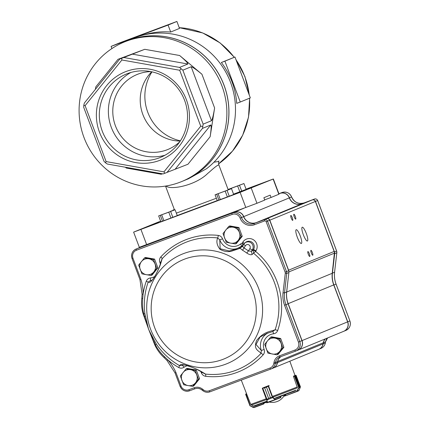 <?xml version="1.0" encoding="UTF-8"?>
<svg xmlns="http://www.w3.org/2000/svg" width="429" height="429" viewBox="0 0 429 429"><rect width="100%" height="100%" fill="white"/><g stroke="black" fill="none" stroke-linecap="round" stroke-linejoin="round"><path stroke-width="0.64" d="M213.926 162.226L218.801 161.411M168.082 25.08L176.893 21.45L179.504 28.405L170.699 32.03L168.082 25.08L111.09 46.402L111.905 48.568M143.908 34.931A74.823 73.021 67.6 0 1 170.699 32.03M240.256 102.027L250.322 97.882L234.969 57.025L221.359 62.495A74.823 73.021 67.6 0 1 236.711 103.351L240.256 102.027L224.898 61.17L221.359 62.495M160.623 221.123L133.617 232.127L139.323 247.302L256.95 203.282L264.752 200.07L263.873 197.731L270.168 195.141L271.042 197.474L264.672 199.86M271.042 197.474L279.065 194.165L273.359 178.99L246.053 189.146M133.617 232.127L240.117 192.348L273.359 178.99M247.967 188.572L259.507 184.25L247.967 188.572M229.821 196.053L241.355 191.725L229.821 196.053M147.608 226.807L159.148 222.479L147.608 226.807M126.437 41.157A75.45 73.627 67.6 0 1 221.514 84.851A75.45 73.627 67.6 0 1 181.719 181.537A75.45 73.627 67.6 0 1 84.904 139.822A75.45 73.627 67.6 0 1 124.244 42.015A75.45 73.627 67.6 0 1 126.437 41.157M124.244 42.015L126.26 41.189A75.45 73.627 67.6 0 1 128.448 40.326A75.45 73.627 67.6 0 1 223.525 84.025A75.45 73.627 67.6 0 1 183.735 180.711L181.719 181.537M159.636 160.414A47.528 46.386 -112.4 0 0 172.179 79.606A47.528 46.386 -112.4 0 0 96.933 107.754A47.528 46.386 -112.4 0 0 159.636 160.414M163.942 171.863L200.734 126.196L179.708 70.259L121.89 59.985L85.098 105.652L106.124 161.588L163.942 171.863L164.8 173.273L163.047 173.922L107.266 164.012L105.405 162.72L103.974 161.25L83.693 107.288L83.805 105.255L84.352 103.046L119.847 58.987L128.217 55.539L118.007 59.315L144.755 49.308L179.638 55.507C185.317 60.371 188.063 63.202 187.875 64.001L179.574 67.423L182.861 70.184L203.148 124.153L211.454 120.731C212.328 119.675 213.379 115.422 214.607 107.969L210.151 136.69L187.956 164.243L164.8 173.273M210.151 136.69C211.229 129.301 211.443 125.397 210.795 124.968L202.488 128.389L166.994 172.447M179.638 55.507L201.925 74.222C196.091 69.418 192.503 66.935 191.168 66.763L182.861 70.184M144.755 49.308L123.793 57.513L179.574 67.423M126.287 41.173A75.45 73.627 67.6 0 1 126.319 41.163A75.45 73.627 67.6 0 1 128.512 40.299A75.45 73.627 67.6 0 1 223.589 83.998A75.45 73.627 67.6 0 1 183.794 180.684A75.45 73.627 67.6 0 1 183.762 180.695M126.319 41.163L132.867 38.465A75.45 73.627 67.6 0 1 135.055 37.607A75.45 73.627 67.6 0 1 226.094 72.657A75.45 73.627 67.6 0 1 206.472 168.747L188.454 178.764L183.794 180.684M228.217 189.822L218.919 165.09C218.372 164.457 215.149 166.811 209.261 172.163L207.802 173.359C195.586 185.569 170.415 190.326 166.066 185.998M179.735 141.822A40.53 39.554 67.6 0 1 167.916 149.458A40.53 39.554 67.6 0 1 115.905 127.054A40.53 39.554 67.6 0 1 137.044 74.512A40.53 39.554 67.6 0 1 138.218 74.045A40.53 39.554 67.6 0 1 150.81 71.611M151.694 71.788A40.53 39.554 -112.4 0 0 143.34 115.75A40.53 39.554 -112.4 0 0 180.239 141.071M151.989 71.847A45.034 43.951 -112.4 0 0 180.4 140.825M130.904 72.469A45.034 43.951 -112.4 0 0 111.84 128.727A45.034 43.951 -112.4 0 0 164.993 155.234M159.266 157.872A45.034 43.951 -112.4 0 0 160.575 157.357A45.034 43.951 -112.4 0 0 184.057 98.976A45.034 43.951 -112.4 0 0 126.265 74.078A45.034 43.951 -112.4 0 0 102.515 131.789A45.034 43.951 -112.4 0 0 159.266 157.872M85.098 105.652L83.805 105.255M106.124 161.588L105.405 162.72M121.89 59.985L121.6 58.339L123.793 57.513M119.847 58.987L121.6 58.339M179.708 70.259L181 68.892M203.148 124.153L202.488 128.389M202.601 126.362L200.734 126.196M95.41 89.318L95.812 86.862L118.007 59.315M162.387 173.804L161.207 174.249L126.33 168.05L125.332 167.224M234.969 57.025L224.898 61.17M176.893 21.45L119.895 42.771L111.09 46.402M243.945 183.532L246.139 189.366L239.827 191.79L237.628 185.955L243.945 183.532L228.078 189.457M241.693 191.082L239.5 185.248M230.695 188.932L230.571 188.594L229.161 189.114L229.279 189.43M230.571 188.594L237.628 185.955M228.089 189.479L229.161 189.114M239.827 191.79L233.548 194.139M231.488 188.663L233.682 194.498L229.242 196.214L227.37 196.922L225.177 191.082L231.488 188.663L215.074 194.804L225.177 191.082M229.242 196.214L227.043 190.374M227.37 196.922L220.308 199.56L218.114 193.726M220.308 199.56L218.897 200.08L216.704 194.246M218.897 200.08L217.267 200.638L215.074 194.804M174.281 210.033L174.158 209.701L172.748 210.221L172.866 210.537M174.34 209.529L172.748 210.221M171.251 211.132L171.117 210.773M175.075 209.765L177.268 215.599L172.828 217.315L170.957 218.023L168.763 212.189L175.075 209.765L158.66 215.905L168.763 212.189M172.828 217.315L170.635 211.481M170.957 218.023L163.894 220.667L161.701 214.827M163.894 220.667L162.484 221.187L160.29 215.347M162.484 221.187L160.854 221.745L158.66 215.905M253.169 407.48L249.909 405.657L253.882 407.362L263.62 403.743L264.184 403.131L263.76 403.957L254.086 407.55L253.196 407.491L254.086 407.55L263.792 403.941M246.648 393.951L245.672 394.396L246.546 393.693L245.924 393.951L245.667 394.396L249.909 405.668L253.18 407.309M245.694 394.181L245.94 393.945L245.672 394.396L249.909 405.657M250.193 405.947L249.919 405.689M245.94 393.945L250.305 406.011M300.375 387.076L299.126 390.24L298.482 390.878L299.115 390.251L296.777 391.58L285.725 395.742L284.802 394.836M284.818 394.83L285.012 395.34L285.757 395.463L285.43 394.594M300.386 386.727L295.871 375.482L299.941 386.363L300.386 386.727L299.528 386.529L298.927 387.526L299.522 386.534L295.576 376.029L294.46 376.061L293.468 376.437L297.335 387.484M299.941 386.363L295.994 375.321L295.651 375.3L296.155 375.461L300.391 386.738L300.359 387.13L298.986 387.811L298.927 387.526M293.533 376.142L295.576 376.024L299.522 386.534M298.52 390.862L296.707 391.339L298.777 387.703L294.305 375.852M300.316 387.253L300.391 386.861M295.651 375.3L294.46 376.061M299.126 390.24L300.305 387.269M294.798 375.809L299.201 387.355M298.986 387.811L297.292 390.808M269.192 385.682L266.489 387.108L270.436 397.613L272.935 397.426L275.52 399.41L280.963 397.292L280.384 397.098M273.434 396.584L273.123 396.042M267.085 399.549L268.575 398.31L266.731 399.748L267.01 399.442L262.779 388.181L262.275 388.272L266.371 399.227M264.629 387.805L262.779 388.181L264.634 387.8L268.586 398.305L264.629 387.805L266.479 387.108L268.425 385.714L262.752 387.982M272.935 397.426L266.983 399.962L266.731 399.748M280.646 396.407L280.818 397.608L267.632 402.246L267.717 402.595L262.355 388.25M275.52 399.41L267.739 402.59L275.397 399.726L272.447 397.544L270.426 397.619L268.575 398.31M268.704 385.875L268.425 385.714L268.822 385.558M272.447 397.544L268.114 385.977M268.441 385.709L272.919 397.742M266.983 399.962L267.369 402.155M293.457 376.174L294.964 375.552M269.042 385.741L262.296 388.266M267.492 333.129L260.081 337.044L255.995 344.476L261.336 350.504L264.13 349.469C264.795 351.458 264.468 353.239 263.159 354.821A2.494 0.493 42.7 0 0 261.057 353.314C258.387 350.413 252.981 349.421 256.74 340.304C263.84 331.756 269.573 331.708 275.107 329.804A68.71 67.053 -112.4 0 0 274.415 282.518A68.71 67.053 -112.4 0 0 253.759 253.378L253.078 250.214A2.494 0.445 -147.8 0 1 255.604 251.383L252.123 254.483C250.89 255.089 249.088 254.595 246.723 253.008A2.494 0.295 125.7 0 0 248.429 250.906L251.437 251.314L252.123 254.483M246.723 253.008A66.297 64.699 -112.4 0 0 242.449 250.177L240.197 248.284L231.95 251.051C228.153 252.188 224.169 251.603 219.997 249.303C216.902 245.286 216.13 241.495 217.691 237.939A68.71 67.053 -112.4 0 0 162.167 258.708C160.773 263.288 160.215 266.736 154.713 276.566C149.667 284.266 149.592 281.987 148.118 282.223L150.289 280.598L151.244 280.759C151.174 280.636 152.075 281.381 156.306 273.67C158.312 270.039 161.079 262.489 161.572 259.872L162.167 258.708A2.494 0.493 -137.3 0 0 160.811 256.901C159.497 258.478 159.17 260.264 159.835 262.253L161.047 261.819M164.559 356.746L164.023 357.518L167.02 360.499L175.043 372.93L175.949 372.565L181.006 386.02A6.237 6.086 -112.4 0 0 188.899 389.72L194.192 387.741A8.73 8.521 67.6 0 1 202.45 389.087L203.351 389.8A6.237 6.086 -112.4 0 0 209.25 390.765L270.002 368.039A6.237 6.086 -112.4 0 0 273.809 363.443L274.018 362.317A8.73 8.521 67.6 0 1 279.349 355.882L294.905 350.064A6.237 6.086 -112.4 0 0 298.412 342.095L284.566 305.255A26.19 25.558 67.6 0 1 283.027 292.809L285.28 273.364A2.494 2.435 -112.4 0 0 285.135 272.179L266.157 221.686A1.249 1.217 -112.4 0 0 264.575 220.94L254.317 224.78A11.224 10.956 67.6 0 1 240.111 218.114A6.237 6.086 -112.4 0 0 232.218 214.409L136.465 250.23A6.237 6.086 -112.4 0 0 132.958 258.199L132.041 258.531L139.94 279.547L140.868 279.236A44.895 43.812 67.6 0 1 143.082 294.299L142.718 298.627C142.192 303.759 142.525 308.81 143.715 313.781L144.889 313.744L148.445 328.77A19.45 4.333 69.5 0 0 148.729 329.526A19.45 4.333 69.5 0 0 149.013 330.276L156.242 343.951L155.325 344.675C157.706 349.195 160.784 353.217 164.559 356.746L167.685 359.765L167.053 360.499M268.055 332.925A14.339 13.996 67.6 0 0 261.336 350.504L261.057 353.314A68.71 67.053 -112.4 0 1 205.534 374.083L204.376 373.638C198.997 370.366 195.018 368.302 192.444 367.444L185.494 365.154L182.582 364.897L182.159 365.395A2.494 0.531 -124.4 0 1 184.052 367.256C182.33 368.366 180.545 368.452 178.7 367.519A2.494 0.338 119.7 0 0 179.456 365.583C180.818 364.94 179.322 363.272 188.69 366.039C199.045 369.755 201.571 371.707 205.534 374.083A2.494 0.483 -83.7 0 1 205.695 376.313C203.668 375.992 202.247 374.86 201.432 372.919A11.846 11.562 -112.4 0 0 200.729 371.417M151.855 280.325A14.339 13.996 67.6 0 1 150.289 280.598A2.494 0.526 -96.6 0 0 150.472 277.922C148.439 278.217 147.04 279.322 146.268 281.236A2.494 0.365 -160.9 0 1 148.118 282.223A68.71 67.053 -112.4 0 0 144.889 313.744M237.494 248.396A14.339 13.996 67.6 0 1 219.755 239.881L222.533 238.797C221.718 236.862 220.297 235.73 218.27 235.403A2.494 0.483 -83.7 0 1 217.691 237.939L219.755 239.881L220.163 248.745L229.29 250.992L236.17 248.97L239.527 247.377A2.494 1.582 60.1 0 1 239.591 247.34A2.494 1.582 60.1 0 1 240.717 247.319L240.197 248.284A2.494 2.134 64.6 0 0 238.175 248.08L240.16 247.007A2.494 2.016 60.1 0 1 241.071 246.788L240.717 247.319A2.494 2.183 170.3 0 0 242.669 246.267L244.004 247.973A68.704 67.047 67.6 0 1 248.429 250.906L249.85 248.648A2.676 2.612 -112.4 0 0 249.04 244.959A2.676 2.612 -112.4 0 0 245.426 245.72L244.004 247.973A2.494 0.327 121.3 0 1 242.449 250.177M272.753 331.531A2.494 0.526 -96.6 0 1 273.493 333.8C275.525 333.499 276.925 332.395 277.697 330.48A2.494 0.365 -160.9 0 0 275.107 329.804L272.672 331.537M295.592 351.131L280.04 356.949A7.481 7.304 -112.4 0 0 275.472 362.462L275.262 363.588A7.481 7.304 67.6 0 1 270.908 369.015L273.048 368.136A7.481 7.304 -112.4 0 0 277.402 362.709L277.611 361.577A7.481 7.304 67.6 0 1 281.236 356.499M136.465 250.23A1.249 0.273 -110.5 0 1 136.277 248.959L232.03 213.138A7.481 7.304 67.6 0 1 241.5 217.583A9.974 9.738 -112.4 0 0 254.129 223.509L264.387 219.669A2.494 2.435 67.6 0 1 267.546 221.155L286.529 271.648A3.743 3.652 67.6 0 1 286.749 273.429L284.497 292.873A24.941 24.34 -112.4 0 0 285.961 304.729L299.807 341.564A7.481 7.304 67.6 0 1 295.817 351.04L297.957 350.161A7.481 7.304 -112.4 0 0 301.946 340.685L288.095 303.845A24.941 24.34 67.6 0 1 286.636 291.993L288.883 272.549A3.743 3.652 -112.4 0 0 288.669 270.769L269.685 220.27A2.494 2.435 -112.4 0 0 266.527 218.79L256.269 222.63A9.974 9.738 67.6 0 1 243.64 216.704A7.481 7.304 -112.4 0 0 234.17 212.258L138.417 248.075A7.481 7.304 -112.4 0 0 138.197 248.16L136.063 249.045A7.481 7.304 67.6 0 1 136.277 248.959L138.417 248.075M242.83 245.753L243.806 244.208M142.718 298.627L141.795 298.38C141.195 303.657 141.656 308.859 143.163 313.985L143.715 313.781L144.369 316.253L144.01 316.463L144.369 316.253L148.445 328.77L154.188 342.38L153.775 342.444L154.188 342.38L155.325 344.675L154.794 344.841M183.044 364.838A14.339 13.996 67.6 0 0 182.159 365.395L179.456 365.583A68.71 67.053 -112.4 0 1 156.242 343.951M202.563 372.49L201.432 372.919M243.061 245.383A2.494 2.36 42.1 0 1 242.583 245.602L241.071 246.788A2.494 2.306 -139.4 0 0 242.632 246.031L242.632 246.031A2.494 2.306 -139.4 0 0 242.76 245.865M241.548 246.182L242.583 245.602A2.494 0.542 71.3 0 0 242.219 243.087A2.494 0.445 -147.8 0 1 243.72 244.332M238.106 248.112A2.494 2.134 64.6 0 1 238.175 248.08L236.17 248.97M240.042 247.088A2.494 2.016 60.1 0 1 240.16 247.007L241.784 246.015M241.607 246.128A2.494 0.526 51.7 0 0 240.535 244.004L242.219 243.087L242.83 242.112A7.937 7.749 67.6 0 1 253.56 239.854A7.937 7.749 67.6 0 1 255.963 250.809L255.604 251.383A71.112 69.396 67.6 0 1 277.697 330.48M146.268 281.236A71.112 69.396 67.6 0 0 143.082 294.299L142.112 294.149M144.3 316.028L143.929 316.248L144.3 316.028M148.445 328.77L143.195 313.985M153.861 342.658L154.284 342.594L153.861 342.658M228.78 226.383L223.021 233.537L226.314 242.299L230.748 243.141L235.371 243.908L241.13 236.754L237.838 227.992L228.78 226.383L229.874 225.933L238.932 227.542L237.838 227.992M238.932 227.542L242.224 236.304L241.13 236.754M242.224 236.304L236.459 243.458L235.371 243.908M225.81 229.998A8.108 7.91 -112.4 0 0 230.748 243.141A8.108 7.91 -112.4 0 0 239.393 232.411A8.108 7.91 -112.4 0 0 225.81 229.998M144.428 257.942L138.669 265.09L141.961 273.852L146.396 274.694L151.019 275.461L156.778 268.307L153.485 259.55L144.428 257.942L145.522 257.491L154.579 259.1L153.485 259.55M154.579 259.1L157.872 267.862L156.778 268.307M157.872 267.862L152.107 275.016L151.019 275.461M141.457 261.556A8.108 7.91 -112.4 0 0 146.396 274.694A8.108 7.91 -112.4 0 0 155.041 263.969A8.108 7.91 -112.4 0 0 141.457 261.556M186.111 368.833L180.352 375.986L183.644 384.749L188.079 385.591L192.701 386.357L198.461 379.204L195.168 370.441L186.111 368.833L187.205 368.388L196.262 369.996L195.168 370.441M196.262 369.996L199.555 378.753L198.461 379.204M199.555 378.753L193.79 385.907L192.701 386.357M183.14 372.447A8.108 7.91 -112.4 0 0 188.079 385.591A8.108 7.91 -112.4 0 0 196.723 374.86A8.108 7.91 -112.4 0 0 183.14 372.447M267.927 353.137L276.968 354.831L282.802 347.737L279.59 338.948L270.549 337.248L267.54 340.835L264.714 344.342L267.927 353.137M270.549 337.248L271.637 336.797L280.679 338.497L283.891 347.286L278.056 354.381L276.968 354.831M280.679 338.497L279.59 338.948M283.891 347.286L282.802 347.737M272.356 354.022A8.108 7.91 -112.4 0 0 281.102 343.382A8.108 7.91 -112.4 0 0 267.54 340.835A8.108 7.91 -112.4 0 0 272.356 354.022M291.232 218.136A2.617 0.574 69.5 0 0 292.68 220.372A2.617 0.574 69.5 0 0 292.294 217.718A2.617 0.574 69.5 0 0 290.841 215.465A2.617 0.574 69.5 0 0 291.232 218.136M294.251 216.892A2.617 0.574 69.5 0 0 295.699 219.128A2.617 0.574 69.5 0 0 295.313 216.473A2.617 0.574 69.5 0 0 293.865 214.221A2.617 0.574 69.5 0 0 294.251 216.892M308.29 254.247A2.617 0.574 69.5 0 0 309.738 256.483A2.617 0.574 69.5 0 0 309.357 253.829A2.617 0.574 69.5 0 0 307.904 251.576A2.617 0.574 69.5 0 0 308.29 254.247M311.315 253.003A2.617 0.574 69.5 0 0 312.757 255.239A2.617 0.574 69.5 0 0 312.376 252.584A2.617 0.574 69.5 0 0 310.923 250.332A2.617 0.574 69.5 0 0 311.315 253.003M297.297 237.21A7.357 1.603 69.5 0 0 301.356 243.49A7.357 1.603 69.5 0 0 300.284 236.036A7.357 1.603 69.5 0 0 296.203 229.703A7.357 1.603 69.5 0 0 297.297 237.21M303.335 234.722A7.357 1.603 69.5 0 0 307.4 241.001A7.357 1.603 69.5 0 0 306.322 233.548A7.357 1.603 69.5 0 0 302.241 227.214A7.357 1.603 69.5 0 0 303.335 234.722M287.36 285.714L286.69 292.058A24.941 24.34 -112.4 0 0 288.175 303.673L302.07 340.631A7.481 7.304 67.6 0 1 298.08 350.107L343.629 331.344A7.481 7.304 -112.4 0 0 347.619 321.868L333.73 284.91A24.941 24.34 67.6 0 1 332.239 273.294L334.373 253.18A3.743 3.652 -112.4 0 0 334.148 251.437L315.363 201.458A2.494 2.435 -112.4 0 0 312.205 199.973L301.946 203.813A9.974 9.738 67.6 0 1 289.318 197.887A7.481 7.304 -112.4 0 0 279.842 193.441L279.971 193.388A7.481 7.304 -112.4 0 1 289.441 197.833A9.974 9.738 67.6 0 0 302.07 203.759L312.328 199.925A2.494 2.435 -112.4 0 1 315.487 201.405L334.47 251.903A3.743 3.652 -112.4 0 1 334.69 253.678L332.437 273.123A24.941 24.34 67.6 0 0 333.901 284.979L347.747 321.814A7.481 7.304 -112.4 0 1 343.758 331.295A7.481 7.304 -112.4 0 1 343.693 331.317M281.333 356.461A7.481 7.304 -112.4 0 0 277.735 361.529L277.525 362.655A7.481 7.304 67.6 0 1 273.171 368.082A7.481 7.304 67.6 0 1 273.112 368.109M273.171 368.082L318.72 349.319A7.481 7.304 -112.4 0 0 323.08 343.892L323.284 342.76A7.481 7.304 67.6 0 1 325.305 338.894M138.261 248.134A7.481 7.304 67.6 0 1 138.326 248.112A7.481 7.304 67.6 0 1 138.54 248.026L234.293 212.205A7.481 7.304 67.6 0 1 243.769 216.65A9.974 9.738 -112.4 0 0 256.397 222.576L266.656 218.736A2.494 2.435 67.6 0 1 269.814 220.222L288.599 270.2A3.743 3.652 67.6 0 1 288.84 271.375M318.785 349.292A7.481 7.304 -112.4 0 0 323.203 343.838L323.412 342.712A7.481 7.304 67.6 0 1 325.429 338.846M249.624 98.166L248.514 117.203L242.669 135.258L232.475 151.147L218.602 163.83A74.823 73.021 -112.4 0 0 249.496 98.22M249.19 94.863A74.823 73.021 -112.4 0 0 236.036 59.862M234.191 57.314A74.823 73.021 -112.4 0 0 179.236 27.687M278.845 194.262L273.139 179.086M256.95 203.282L251.249 188.106M177.241 215.524L217.251 200.59M210.795 124.968L175.3 169.026M191.168 66.763L211.454 120.731M132.1 54.092L187.875 64.001M201.925 74.222L214.607 107.969M176.346 213.138L216.366 198.236M245.817 207.523L240.117 192.348M146.648 244.621L140.943 229.445M266.35 402.236L264.184 403.131L264.001 402.638M263.658 403.995L263.143 402.96M245.967 393.935L246.557 393.715M284.234 395.484L284.947 395.216M283.703 396.348L285.328 395.736L283.703 396.348M296.814 391.564L285.827 395.699L296.707 391.339M298.482 390.878L296.857 391.548M295.629 375.311L294.948 375.563L295.629 375.311M295.989 375.858L295.576 376.029M275.407 399.721L280.786 397.624L280.571 396.439M266.843 402.836L266.2 401.823L266.522 402.692L267.417 402.445M270.436 397.613L266.479 387.108M266.221 398.766L250.718 404.418L253.485 406.059L266.945 401.163M275.064 398.128L296.139 390.095M273.488 396.975L297.335 387.891M251.367 405.099L266.602 399.549M273.144 396.176L297.367 386.953M254.44 406.091L266.999 401.528C254.37 406.091 253.791 406.638 253.485 406.059M295.356 390.781L275.654 398.289L295.334 390.792M252.778 290.91A53.668 52.376 67.6 0 1 195.549 361.942A53.668 52.376 67.6 0 1 162.843 274.935A53.668 52.376 67.6 0 1 252.778 290.91M258.73 288.647A59.17 57.743 67.6 0 1 195.629 366.967A59.17 57.743 67.6 0 1 159.572 271.031A59.17 57.743 67.6 0 1 258.73 288.647M178.7 367.519A71.112 69.396 67.6 0 1 167.685 359.765A44.895 43.812 67.6 0 1 175.949 372.565M132.958 258.199L140.868 279.236M150.472 277.922A11.846 11.562 -112.4 0 0 154.692 276.555M160.344 264.076A11.846 11.562 -112.4 0 0 159.835 262.253M160.811 256.901A71.112 69.396 67.6 0 1 218.27 235.403M222.533 238.797A11.846 11.562 -112.4 0 0 240.535 244.004M273.493 333.8A11.846 11.562 -112.4 0 0 264.13 349.469M263.159 354.821A71.112 69.396 67.6 0 1 205.695 376.313M187.473 365.674A11.846 11.562 -112.4 0 0 184.052 367.256M274.018 362.317L275.472 362.462L277.611 361.577M298.412 342.095L347.619 321.868M279.349 355.882A1.249 0.273 -110.5 0 0 280.04 356.949L295.817 351.04A7.481 7.304 67.6 0 1 295.597 351.126A1.249 0.273 -110.5 0 1 295.597 351.131A1.249 0.273 -110.5 0 1 294.905 350.064M284.566 305.255L288.095 303.845M283.027 292.809L284.497 292.873L286.636 291.993M285.28 273.364L286.749 273.429L288.883 272.549M285.135 272.179L288.669 270.769M266.157 221.686L315.363 201.458M264.575 220.94A1.249 0.273 69.5 0 1 264.387 219.669L266.527 218.79M254.317 224.78A1.249 0.273 69.5 0 1 254.129 223.509L256.269 222.63M240.111 218.114L289.318 197.887M232.218 214.409A1.249 0.273 -110.5 0 1 232.03 213.138L234.17 212.258M132.073 258.521A7.481 7.304 67.6 0 1 136.063 249.045C132.196 251.083 130.856 254.247 132.041 258.531L132.073 258.521M201.92 389.929A7.481 7.304 -112.4 0 0 194.884 388.803L189.586 390.787A7.481 7.304 67.6 0 1 180.116 386.347L181.006 386.02M270.002 368.039A1.249 0.273 -110.5 0 0 270.688 369.101L270.908 369.015A7.481 7.304 67.6 0 1 270.688 369.101L209.942 391.827A7.481 7.304 67.6 0 1 202.863 390.674L203.351 389.8M273.809 363.443L275.262 363.588L277.402 362.709M249.85 248.648A2.494 0.445 -147.8 0 0 252.375 249.823L251.437 251.314L253.437 249.64A5.448 5.32 -112.4 0 0 245.42 242.498L244.782 243.055A5.164 5.041 67.6 0 1 252.375 249.823L253.437 249.64A2.494 0.445 -147.8 0 1 255.963 250.809M242.632 246.031L243.817 244.181A2.494 0.445 32.2 0 1 243.833 244.165A5.164 5.041 67.6 0 1 244.782 243.055L243.817 244.181A2.494 0.445 32.2 0 0 245.426 245.72M154.853 341.8L154.188 342.38M144.369 316.253L145.259 316.28M244.391 243.436A2.494 0.445 32.2 0 0 242.83 242.112M139.94 279.547L142.085 294.171L141.817 298.359M270.688 369.101L209.937 391.827A1.249 0.273 -110.5 0 1 209.937 391.827A1.249 0.273 -110.5 0 1 209.25 390.765M201.962 389.961L202.45 389.087M149.013 330.276L154.772 344.868C157.014 349.715 160.097 353.936 164.023 357.518L164.055 357.518M209.937 391.827C207.384 392.691 205.014 392.304 202.826 390.674L201.93 389.961C199.748 388.336 197.399 387.95 194.884 388.803L194.884 388.803A1.249 0.273 -110.5 0 1 194.192 387.741M194.884 388.803L189.586 390.787A1.249 0.273 -110.5 0 1 188.899 389.72M288.052 303.721L333.73 284.91M277.622 361.513L323.284 342.76M277.413 362.644L323.08 343.892M138.54 248.026L148.359 243.983M234.293 212.21L244.106 208.162M278.936 193.817L279.842 193.441M256.397 222.576L301.946 203.813M266.656 218.736L312.205 199.973M288.47 270.249L334.148 251.437M288.905 271.911L334.373 253.18M286.626 292.058L332.239 273.294M327.568 337.961A7.481 7.304 -112.4 0 0 325.552 341.827L323.412 342.712M289.441 197.833L291.607 196.938C289.607 192.841 286.443 191.366 282.11 192.508L278.893 193.71L282.11 192.508A7.481 7.304 67.6 0 1 291.581 196.954A9.974 9.738 -112.4 0 0 304.209 202.879L314.468 199.04A2.494 2.435 67.6 0 1 317.626 200.525L336.609 251.019A3.743 3.652 67.6 0 1 336.824 252.799L334.577 272.243A24.941 24.34 -112.4 0 0 336.036 284.095L349.887 320.935L347.747 321.814M332.437 273.123L334.599 272.222C334.143 276.276 334.631 280.234 336.068 284.084L349.887 320.935A7.481 7.304 67.6 0 1 345.897 330.41L343.758 331.295M336.036 284.095L333.901 284.979M312.328 199.925L314.468 199.04A1.249 0.273 -110.5 0 1 314.473 199.04C315.926 198.659 316.988 199.147 317.653 200.509L336.636 251.008L336.851 252.778L334.69 253.678M336.609 251.019L334.47 251.903M317.626 200.525L315.487 201.405M291.607 196.938C294.289 202.418 298.493 204.397 304.215 202.879L304.215 202.879A1.249 0.273 -110.5 0 1 304.215 202.879L302.07 203.759M282.11 192.508L279.971 193.388M327.579 337.955L325.552 341.827L325.343 342.959L323.203 343.838M325.557 341.774L325.343 342.959A7.481 7.304 67.6 0 1 320.989 348.386L318.849 349.265M314.473 199.04L304.215 202.879M334.582 272.19L336.835 252.745M345.897 330.41C349.758 328.373 351.099 325.209 349.914 320.924L349.882 320.93M320.989 348.386C323.364 347.324 324.823 345.506 325.37 342.937L325.354 342.905M174.501 209.963L165.53 186.084M218.919 165.09C218.447 162.714 218.468 161.342 218.988 160.966M249.383 95.383L244.916 76.485L235.832 59.325M234.325 57.266L220.131 42.943L202.729 32.947L179.225 27.66M226.592 214.714L226.716 215.042M235.934 211.218L236.036 211.486M182.786 231.102L182.91 231.424M170.179 235.816L170.302 236.143M179.52 232.325L179.644 232.647M285.725 395.742L285.028 395.42M262.275 388.272L266.366 399.211M280.786 397.624L280.968 397.275M266.522 402.692L267.739 402.59M295.034 375.531L289.838 361.218M250.718 404.418L241.264 380.11M266.334 333.585L273.005 331.472M189.586 390.787C185.253 391.929 182.089 390.449 180.089 386.352L175.043 372.93M269.197 402.043A13.717 13.717 0 0 0 284.534 394.937M138.326 248.112L148.246 244.021"/></g></svg>

